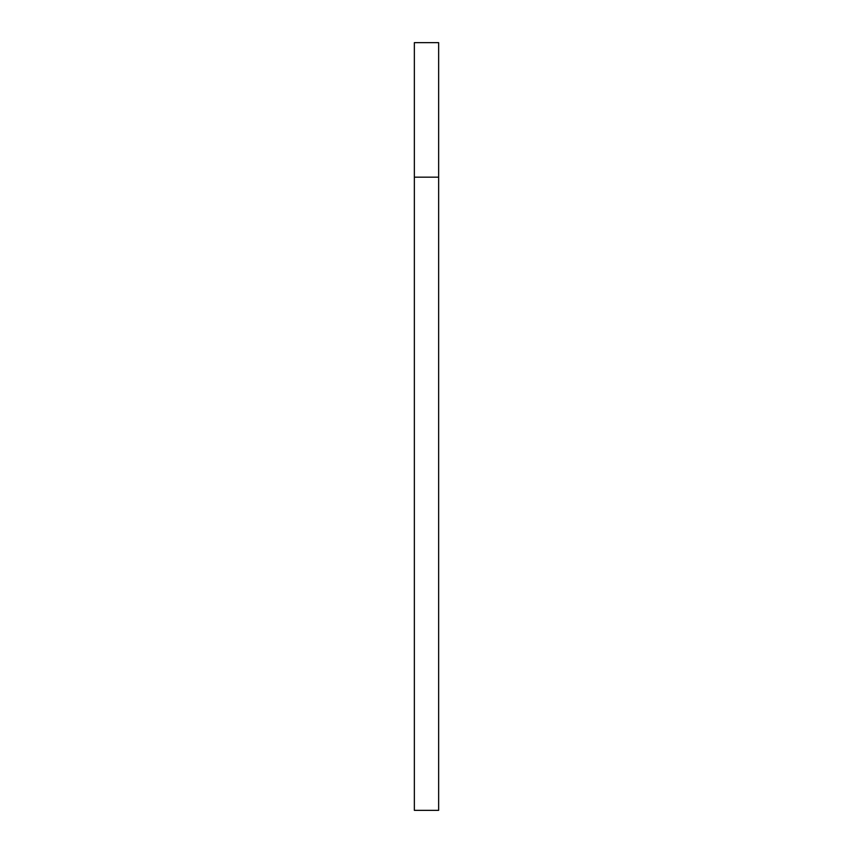 <?xml version="1.0" encoding="UTF-8"?>
<svg xmlns="http://www.w3.org/2000/svg" width="853" height="853" viewBox="0 0 853 853"><rect width="100%" height="100%" fill="white"/><g stroke="black" fill="none" stroke-linecap="round" stroke-linejoin="round"><path stroke-width="1.28" d="M414.355 177.179L414.355 810.35L438.645 810.35L438.645 177.179L414.355 177.179L414.355 42.65L438.645 42.65L438.645 177.179"/></g></svg>
